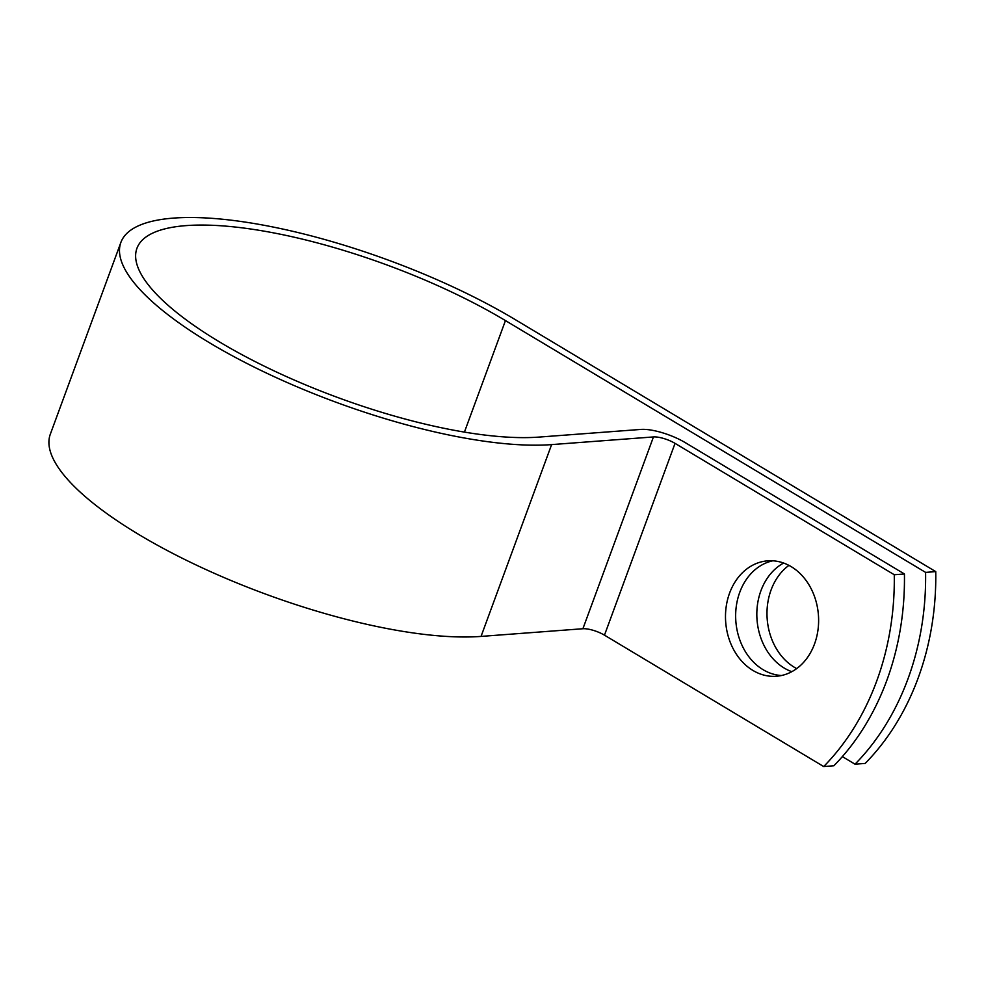 <?xml version="1.0" encoding="UTF-8"?>
<svg xmlns="http://www.w3.org/2000/svg" width="985" height="985" viewBox="0 0 985 985"><rect width="100%" height="100%" fill="white"/><g stroke="black" fill="none" stroke-linecap="round" stroke-linejoin="round"><path stroke-width="1.48" d="M796.68 668.593A57.869 46.492 85.7 0 1 771.083 589.978A57.869 46.492 85.7 0 1 788.911 565.378M791.805 671.684A57.869 46.492 85.7 0 1 760.925 590.741A57.869 46.492 85.7 0 1 783.629 563.051M814.521 643.993A57.869 46.492 -94.3 0 0 767.709 560.834A57.869 46.492 -94.3 0 0 729.589 593.093A57.869 46.492 -94.3 0 0 776.402 676.252A57.869 46.492 -94.3 0 0 814.521 643.993M772.819 560.797A57.869 46.492 -94.3 0 0 739.747 592.33A57.869 46.492 -94.3 0 0 781.45 675.525M842.372 756.603L855.017 764.188A249.451 200.386 -94.3 0 0 925.592 572.384L505.453 320.593A240.475 70.686 -159.8 0 0 276.059 233.359A240.475 70.686 -159.8 0 0 136.94 248.306A240.475 70.686 -159.8 0 0 275.455 371.53A240.475 70.686 -159.8 0 0 539.066 437.081L640.915 429.423A33.355 9.801 20.2 0 1 685.203 442.597L904.427 573.972A249.451 200.386 85.7 0 1 833.852 765.776L823.694 766.539A249.451 200.386 -94.3 0 0 894.269 574.735L675.045 443.361A16.252 4.777 20.2 0 0 653.461 436.934L551.612 444.604A257.577 75.722 -159.8 0 1 269.262 374.386A257.577 75.722 -159.8 0 1 120.884 242.408A257.577 75.722 -159.8 0 1 269.902 226.39A257.577 75.722 -159.8 0 1 515.611 319.829L935.75 571.62L925.592 572.384M823.694 766.539L604.47 635.165A16.252 4.777 20.2 0 0 582.898 628.738L481.049 636.409A257.577 75.722 -159.8 0 1 198.687 566.19A257.577 75.722 -159.8 0 1 50.321 434.2L120.884 242.408M855.017 764.188L865.175 763.424A249.451 200.386 -94.3 0 0 935.75 571.62M904.427 573.972L894.269 574.735M464.427 432.095L505.453 320.593M604.47 635.165L675.045 443.361M582.898 628.738L653.461 436.934M481.049 636.409L551.612 444.604"/></g></svg>
